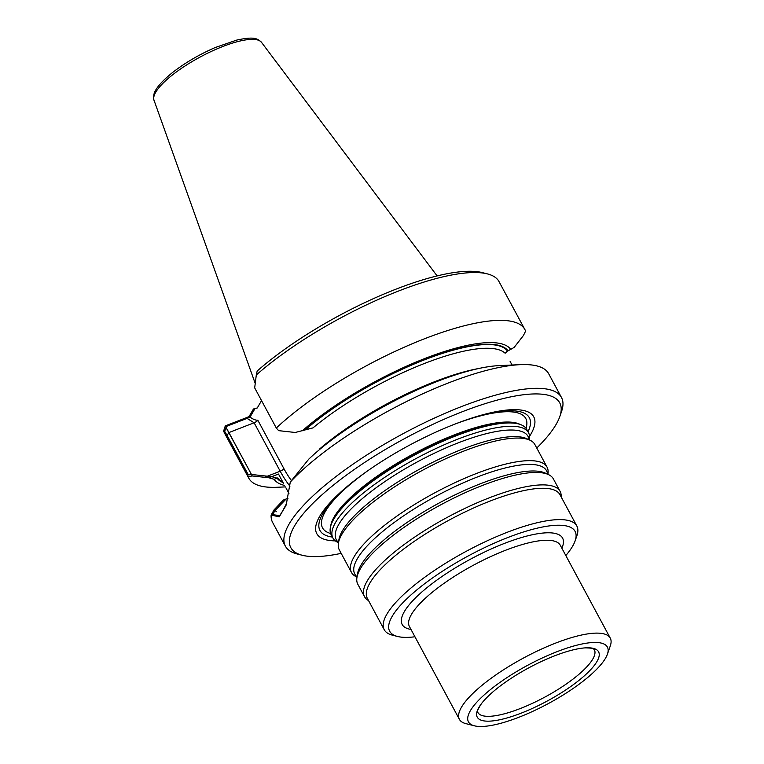 <?xml version="1.0" encoding="UTF-8"?>
<svg xmlns="http://www.w3.org/2000/svg" width="764" height="764" viewBox="0 0 764 764"><rect width="100%" height="100%" fill="white"/><g stroke="black" fill="none" stroke-linecap="round" stroke-linejoin="round"><path stroke-width="1.15" d="M519.721 424.201A110.054 30.331 151.7 0 0 454.962 435.222A110.054 30.331 151.7 0 0 330.669 525.995L330.841 525.126A109.481 30.178 -28.3 0 1 413.706 453.768A109.481 30.178 -28.3 0 1 518.899 423.867L519.721 424.201M366.271 471.827A118.907 32.776 151.7 0 0 332.416 537.073M528 431.755A118.907 32.776 151.7 0 0 454.895 424.106M224.692 431.278L226.66 426.312L247.03 418.395A13.542 3.734 -28.3 0 0 250.038 417.087C252.951 419.264 255.548 420.315 257.84 420.238A3.39 0.936 -28.3 0 1 254.116 422.769L228.904 432.567L227.089 435.413L224.979 431.822M223.565 431.24L225.294 425.873L246.094 417.812A14.898 4.106 -28.3 0 0 249.083 416.523L253.467 408.988L257.267 407.966L261.546 400.613L257.267 407.966L254.937 408.664L250.038 417.087M225.953 427.353L251.471 474.482L248.367 474.931L227.089 435.413M284.59 485.407A134.999 37.216 -28.3 0 1 274.171 479.305L277.074 478.168A131.952 36.376 151.7 0 0 283.072 482.59M256.303 374.99L254.679 387.873L276.301 428.021L278.631 430.648L295.21 432.481L312.982 427.897A128.677 35.469 151.7 0 1 424.899 363.301A128.677 35.469 151.7 0 1 505.119 353.226L507.506 351.039L505.119 353.226A128.677 35.469 151.7 0 0 424.899 363.301A128.677 35.469 151.7 0 0 312.982 427.897L305.313 429.616A131.952 36.376 151.7 0 1 424.459 359.643A131.952 36.376 151.7 0 1 508.05 350.829L514.182 347.381L523.426 335.511L525.594 331.137A156.782 43.214 -28.3 0 0 524.878 329.532L498.596 280.827A156.782 43.214 -28.3 0 0 487.451 273.913A156.782 43.214 -28.3 0 0 256.284 374.99L257.182 371.037M274.171 479.305L268.871 477.777L278.497 474.043L271.717 476.669L251.471 474.482M271.717 476.669L277.074 478.168M278.497 474.043L283.52 483.431L278.497 474.043M276.702 511.756L274.983 510.581L286.166 498.959L287.999 498.252L283.406 500.038L274.133 509.779L271.105 515.06L279.28 516.836L286.213 504.88L290.272 482.103A156.782 43.214 -28.3 0 1 520.274 364.657A156.782 43.214 -28.3 0 1 548.686 373.739L561.473 397.49A156.782 43.214 151.7 0 0 461.322 406.649A156.782 43.214 151.7 0 0 283.902 538.801A156.782 43.214 151.7 0 0 285.383 546.145A156.782 43.214 151.7 0 0 297.053 553.938L302.181 555.247A152.714 42.096 151.7 0 0 341.183 553.356M283.387 509.569L286.739 503.161M274.983 510.581L272.624 514.678L279.777 515.576L285.946 505.653M338.481 542.698L337.86 542.402A111.066 30.617 -28.3 0 1 332.951 538.066A111.066 30.617 -28.3 0 1 416.227 458.448A111.066 30.617 -28.3 0 1 528.535 432.749A111.066 30.617 -28.3 0 1 529.462 439.233L529.356 439.921M332.951 538.066L331.165 534.752A111.066 30.617 -28.3 0 1 330.373 527.532A111.066 30.617 -28.3 0 1 414.441 455.143A111.066 30.617 -28.3 0 1 521.163 424.803A111.066 30.617 -28.3 0 1 526.749 429.435L528.535 432.749M414.947 636.775A105.308 29.032 -28.3 0 1 397.49 636.46A105.308 29.032 -28.3 0 1 468.618 555.743A105.308 29.032 -28.3 0 1 575.149 540.797A105.308 29.032 -28.3 0 1 565.809 555.552M397.49 636.46L392.362 635.151A109.376 30.149 -28.3 0 1 384.225 629.717A109.376 30.149 -28.3 0 1 466.231 551.312A109.376 30.149 -28.3 0 1 576.83 526.004A109.376 30.149 -28.3 0 1 576.877 535.793L575.149 540.797M384.225 629.717L367.35 598.374A109.376 30.149 -28.3 0 1 449.356 519.978A109.376 30.149 -28.3 0 1 559.955 494.671L576.83 526.004M474.339 725.8L465.792 723.613A85.673 23.617 -28.3 0 1 459.412 719.363A85.673 23.617 -28.3 0 1 523.646 657.947A85.673 23.617 -28.3 0 1 610.274 638.131A85.673 23.617 -28.3 0 1 610.321 645.8L607.437 654.127A78.902 21.745 -28.3 0 1 518.861 717.272A78.902 21.745 -28.3 0 1 474.339 725.8A78.902 21.745 -28.3 0 1 527.618 665.329A78.902 21.745 -28.3 0 1 607.437 654.127M521.277 713.118A68.894 18.985 -28.3 0 1 481.387 703.739A68.894 18.985 -28.3 0 1 585.138 647.882A68.894 18.985 -28.3 0 1 589.331 671.088A68.894 18.985 -28.3 0 1 521.277 713.118M356.998 577.087L356.377 576.791A111.066 30.617 -28.3 0 1 351.469 572.456L339.302 549.86A111.066 30.617 -28.3 0 1 338.385 543.376A111.066 30.617 -28.3 0 1 422.587 470.252A111.066 30.617 -28.3 0 1 529.987 440.207A111.066 30.617 -28.3 0 1 534.886 444.553L547.053 467.148A111.066 30.617 -28.3 0 1 547.979 473.623L547.874 474.31M351.469 572.456A111.066 30.617 -28.3 0 1 434.745 492.847A111.066 30.617 -28.3 0 1 547.053 467.148M368.544 600.59L368.277 600.437A111.066 30.617 -28.3 0 1 364.523 596.694L357.819 584.259A111.066 30.617 -28.3 0 1 356.903 577.775A111.066 30.617 -28.3 0 1 441.105 504.641A111.066 30.617 -28.3 0 1 548.504 474.606A111.066 30.617 -28.3 0 1 553.403 478.942L560.107 491.386A111.066 30.617 -28.3 0 1 561.158 496.571L561.148 496.886M364.523 596.694A111.066 30.617 -28.3 0 1 447.799 517.085A111.066 30.617 -28.3 0 1 560.107 491.386M529.567 436.292A123.205 33.96 151.7 0 0 455.745 423.781A123.205 33.96 151.7 0 0 455.058 424.039A123.205 33.96 151.7 0 0 365.526 472.353A123.205 33.96 151.7 0 0 335.339 540.874M225.265 425.901L228.904 432.567L226.45 436.425L223.575 431.268M267.304 476.22L280.197 471.207A3.39 0.936 -28.3 0 0 283.921 468.666A51.131 20.151 68.8 0 0 291.246 480.355A51.131 20.151 68.8 0 1 283.921 468.666L257.84 420.238A3.39 0.936 -28.3 0 1 254.116 422.769L228.904 432.567L252.273 475.972L248.071 476.574L226.45 436.425M257.21 370.998A152.714 42.096 -28.3 0 1 482.323 272.605L487.451 273.913M285.392 486.897L277.198 487.27A156.782 43.214 -28.3 0 1 248.787 478.188A156.782 43.214 -28.3 0 1 248.071 476.574M276.301 428.021A156.782 43.214 -28.3 0 1 421.995 339.76A156.782 43.214 -28.3 0 1 524.878 329.532M302.41 430.743A134.999 37.216 -28.3 0 1 425.195 358.373A134.999 37.216 -28.3 0 1 510.954 349.692M252.273 475.972L268.871 477.777M290.263 482.103L308.742 459.174A134.999 37.216 -28.3 0 1 499.312 365.603L520.274 364.657M284.695 507.554L285.956 505.042M285.383 546.145L272.595 522.395A156.782 43.214 -28.3 0 1 271.115 515.051M536.767 448.038A152.714 42.096 151.7 0 0 559.821 416.523L561.55 411.519A156.782 43.214 151.7 0 0 561.473 397.49M559.821 416.523A152.714 42.096 151.7 0 0 462.191 411.777A152.714 42.096 151.7 0 0 321.644 495.101A152.714 42.096 151.7 0 0 302.181 555.247M330.611 533.482A115.402 31.811 -28.3 0 1 366.882 471.388A115.402 31.811 -28.3 0 0 330.611 533.482M454.188 424.383A115.402 31.811 -28.3 0 1 525.995 428.279A115.402 31.811 -28.3 0 0 454.188 424.383M247.03 418.395L254.116 422.769L280.197 471.207L254.116 422.769L246.094 417.812M277.618 477.958A131.389 36.214 151.7 0 0 282.718 481.941A131.389 36.214 151.7 0 1 277.618 477.958M507.506 351.039A131.389 36.214 151.7 0 0 424.326 359.882A131.389 36.214 151.7 0 0 305.858 429.406A131.389 36.214 151.7 0 1 424.326 359.882A131.389 36.214 151.7 0 1 507.506 351.039M264.468 477.319L280.197 471.207A54.521 21.478 68.8 0 0 289.938 486.19A54.521 21.478 68.8 0 1 280.197 471.207A3.39 0.936 -28.3 0 0 283.921 468.666L257.84 420.238M319.753 448.869A128.677 35.469 -28.3 0 1 478.913 368.468A128.677 35.469 -28.3 0 0 319.753 448.869M410.984 629.421A91.088 25.107 -28.3 0 1 470.471 559.191A91.088 25.107 -28.3 0 1 561.855 548.199M459.412 719.363L409.408 626.499A85.673 23.617 -28.3 0 1 473.651 565.093A85.673 23.617 -28.3 0 1 560.279 545.267L610.274 638.131M585.138 647.882C597.486 648.111 592.912 649.591 593.962 649.123A66.153 18.231 -28.3 0 1 520.122 708.6A66.153 18.231 -28.3 0 1 477.567 711.79C478.541 711.169 474.788 714.178 481.387 703.739M338.528 542.344A108.908 30.016 -28.3 0 1 417.918 461.59A108.908 30.016 -28.3 0 1 529.041 439.768M338.385 543.376L338.891 539.871A108.908 30.016 -28.3 0 1 421.461 468.16A108.908 30.016 -28.3 0 1 526.768 438.708L529.987 440.207M357.055 576.744A108.908 30.016 -28.3 0 1 436.435 495.979A108.908 30.016 -28.3 0 1 547.559 474.157M356.903 577.775L357.418 574.261A108.908 30.016 -28.3 0 1 439.978 502.559A108.908 30.016 -28.3 0 1 545.286 473.097L548.504 474.606M330.373 527.532L330.841 525.126A109.481 30.178 -28.3 0 1 413.706 453.768A109.481 30.178 -28.3 0 1 518.899 423.867L521.163 424.803M261.498 42.326C257.363 38.83 255.443 36.166 236.935 40.024L215.142 47.559C199.232 54.511 185.079 62.81 172.654 72.427C158.368 83.973 154.672 90.801 153.908 94.469C153.488 98.174 153.516 100.094 154.003 100.208A61.101 16.837 -28.3 0 1 200.101 57.061A61.101 16.837 -28.3 0 1 261.498 42.326L437.103 275.919M288.945 493.487L285.917 487.862L288.945 493.487M512.071 365.03L510.123 361.41L512.071 365.03M154.003 100.208L255.195 383.375M248.787 478.188L224.578 433.217"/></g></svg>
